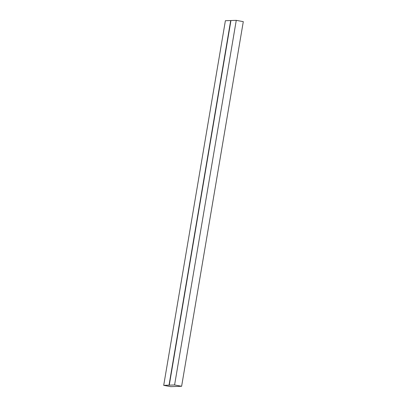 <?xml version="1.0" encoding="UTF-8"?>
<svg xmlns="http://www.w3.org/2000/svg" width="407" height="407" viewBox="0 0 407 407"><rect width="100%" height="100%" fill="white"/><g stroke="black" fill="none" stroke-linecap="round" stroke-linejoin="round"><path stroke-width="0.61" d="M230.942 20.533L236.263 20.35L230.942 20.533L169.271 385.159L174.588 384.976L236.263 20.35L243.294 21.647L236.263 20.35L174.588 384.976L181.619 386.274L243.294 21.647L181.619 386.274L170.737 386.65L163.706 385.353L225.381 20.726L163.706 385.353L169.027 385.17L230.942 20.533L169.271 385.159L174.588 384.976L181.619 386.274L170.737 386.65L163.706 385.353L169.027 385.17L230.698 20.543L225.381 20.726L230.698 20.543"/></g></svg>
